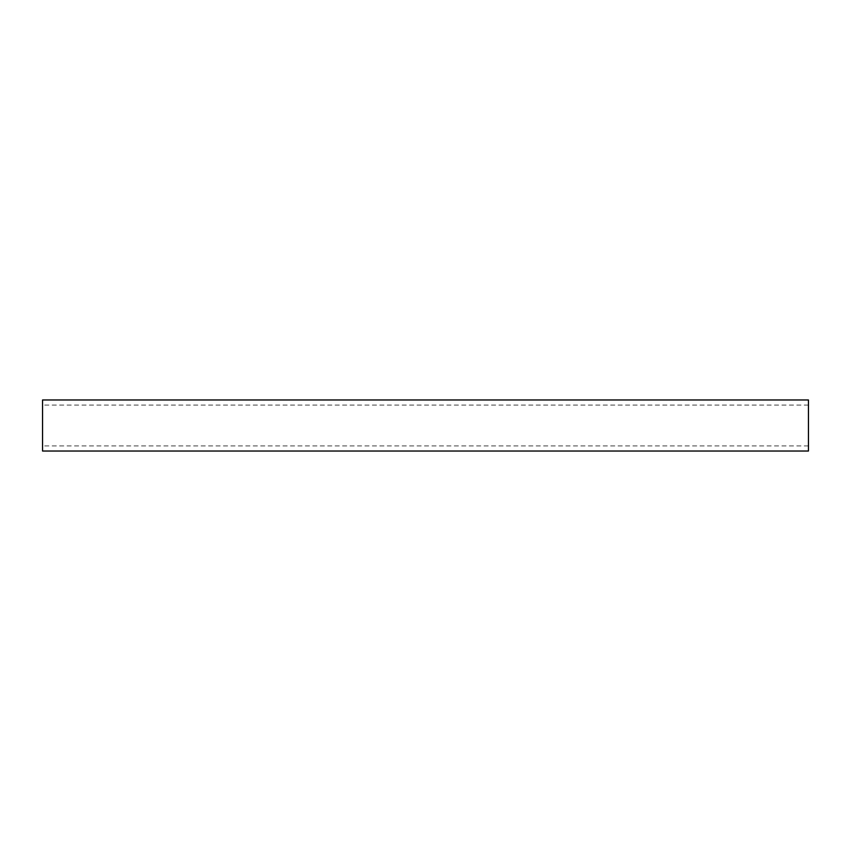 <?xml version="1.0" encoding="UTF-8"?>
<svg xmlns="http://www.w3.org/2000/svg" width="851" height="851" viewBox="0 0 851 851"><rect width="100%" height="100%" fill="white"/><g stroke="black" fill="none" stroke-linecap="round" stroke-linejoin="round"><path stroke-width="0.64" stroke-dasharray="4.25 3.19" d="M42.55 451.03L42.55 399.97M808.45 451.03L808.45 399.97M808.45 405.076L42.55 405.076M808.45 445.924L42.55 445.924"/><path stroke-width="1.28" d="M42.55 399.97L42.55 451.03L808.45 451.03L808.45 399.97L42.55 399.97"/></g></svg>
